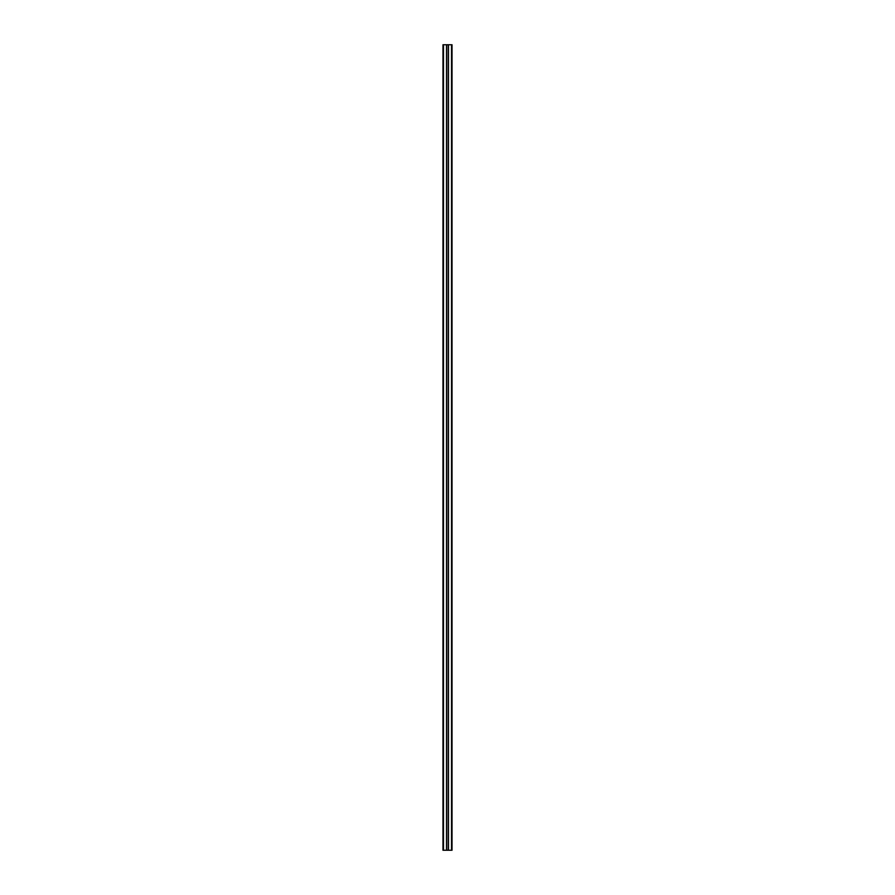 <?xml version="1.0" encoding="UTF-8"?>
<svg xmlns="http://www.w3.org/2000/svg" width="895" height="895" viewBox="0 0 895 895"><rect width="100%" height="100%" fill="white"/><g stroke="black" fill="none" stroke-linecap="round" stroke-linejoin="round"><path stroke-width="1.34" d="M451.885 850.25L446.672 850.25L446.672 44.75L452.031 44.75L452.031 850.25L451.885 44.75M442.969 850.25L442.969 44.75L442.969 850.25L442.969 44.75L442.969 850.25L446.672 850.25M442.969 44.75L446.672 44.75M448.328 850.25L448.328 44.75M446.515 850.25L446.515 44.75M443.472 850.25L443.472 44.75M443.114 850.25L443.114 44.75M451.527 850.25L451.527 44.75M448.484 850.25L448.484 44.75"/></g></svg>
